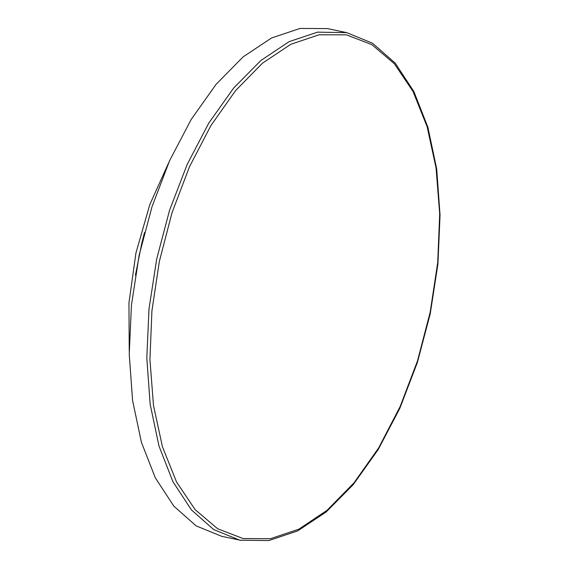 <?xml version="1.0" encoding="UTF-8"?>
<svg xmlns="http://www.w3.org/2000/svg" width="569" height="569" viewBox="0 0 569 569"><rect width="100%" height="100%" fill="white"/><g stroke="black" fill="none" stroke-linecap="round" stroke-linejoin="round"><path stroke-width="0.85" d="M135.415 275.275L141.759 243.397L144.49 232.515M346.763 32.668L317.559 32.177L289.088 41.708L260.758 60.57L233.66 88.046L208.823 123.082L187.187 164.341L169.59 210.253L156.703 259.066L149 308.924L146.795 357.915L150.159 404.182L158.971 445.954L172.891 481.637L191.39 509.874L213.759 529.59L239.841 540.173L268.831 540.55L297.623 530.955L326.122 512.043L353.292 484.56L378.143 449.567L399.765 408.378L417.347 362.553L430.221 313.839L437.895 264.08L440.079 215.174L436.693 168.979L427.852 127.236L413.862 91.517L395.227 63.152L372.574 43.258L346.763 32.668L327.538 28.606L300.005 28.45L271.527 37.988L243.205 56.85L216.099 84.319L191.262 119.355L169.633 160.614L152.037 206.526L139.142 255.346L131.446 305.197L129.234 354.188L132.605 400.455L141.411 442.227L155.33 477.91L173.83 506.154L196.198 525.87L221.59 536.304L240.815 540.365M346.478 34.887L319.074 34.752L290.723 44.297L262.537 63.159L235.587 90.613L210.914 125.607L189.463 166.788L172.058 212.586L159.377 261.228L151.887 310.845L149.896 359.544L153.474 405.441L162.478 446.779L176.568 481.964L195.203 509.646L217.664 528.765L243.091 538.58L270.495 538.722L298.846 529.177L327.033 510.308L353.982 482.853L378.655 447.867L400.107 406.679L417.511 360.888L430.192 312.246L437.682 262.622L439.673 213.923L436.096 168.026L427.091 126.688L413.002 91.502L394.367 63.82L371.906 44.702L346.478 34.887M169.605 160.678L149.768 204.62L135.92 253.034L128.921 302.907L129.213 351.123"/></g></svg>
